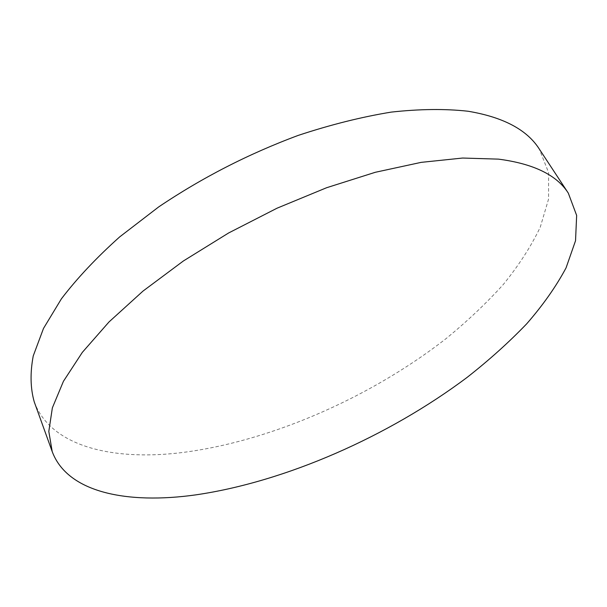 <?xml version="1.0" encoding="UTF-8"?>
<svg xmlns="http://www.w3.org/2000/svg" width="607" height="607" viewBox="0 0 607 607"><rect width="100%" height="100%" fill="white"/><g stroke="black" fill="none" stroke-linecap="round" stroke-linejoin="round"><path stroke-width="0.46" stroke-dasharray="3.04 2.28" d="M34.25 401.88C50.525 445.826 110.55 460.516 178.124 453.034C267.52 442.678 369.268 398.359 445.773 338.843C467.064 321.475 486.207 303.394 503.195 284.607C518.719 265.547 531.072 246.404 540.268 227.17L548.576 199.035L548.584 172.57L539.259 148.988"/><path stroke-width="0.91" d="M195.515 494.91C285.487 481.867 388.594 436.372 467.253 377.281C489.174 360.072 508.992 342.249 526.701 323.812C542.969 305.154 556.088 286.512 566.058 267.869L575.535 240.736L576.65 215.432L568.311 193.132C556.831 175.044 533.545 163.715 498.453 159.133L462.633 158.04L421.159 162.365L375.278 172.297L326.596 187.73L277.02 208.209L228.604 232.982L183.344 261.002L143.017 291.072L109.025 321.93L82.34 352.356L63.439 381.287L52.361 407.866L48.81 431.433L52.202 451.578C67.506 492.778 127.531 504.425 195.515 494.91M568.311 193.132L539.259 148.988C526.982 129.723 503.249 117.143 468.065 111.24C445.25 108.699 419.642 108.979 391.242 112.105C361.567 116.946 330.565 124.708 298.249 135.391C248.665 153.806 202.154 177.639 158.708 206.904L119.7 236.882C96.528 257.611 77.104 278.249 61.413 298.811L43.492 328.44L33.241 355.914C30.047 372.956 30.38 388.275 34.25 401.88L52.202 451.578"/></g></svg>
